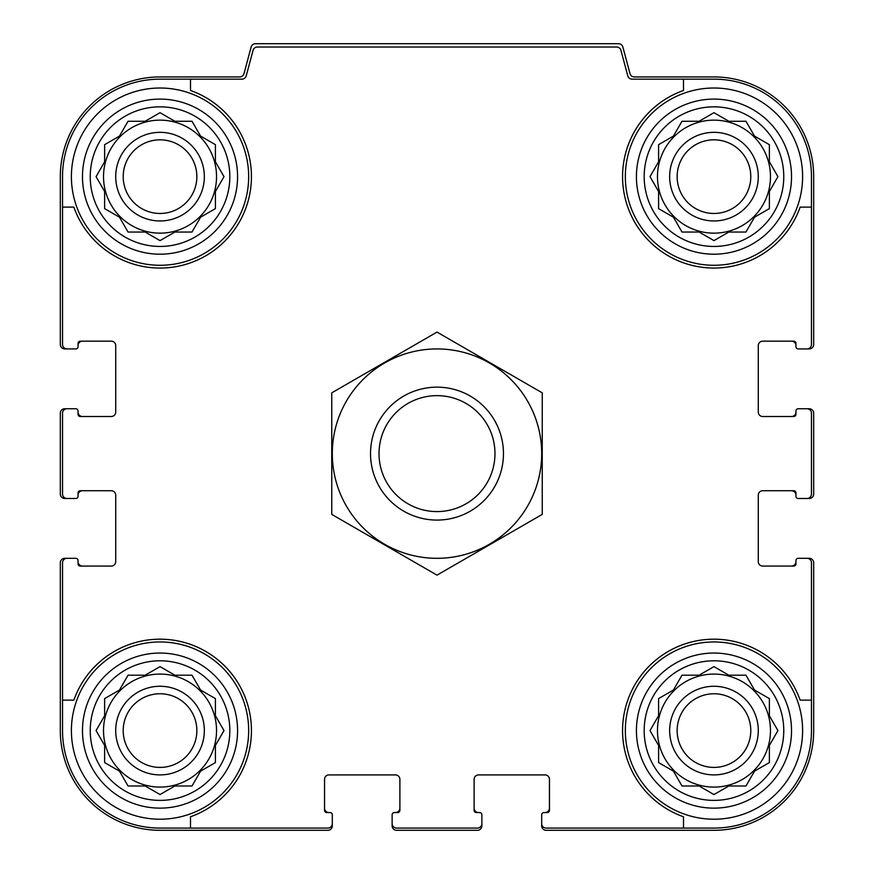 <?xml version="1.0" encoding="UTF-8"?>
<svg xmlns="http://www.w3.org/2000/svg" width="874" height="874" viewBox="0 0 874 874"><rect width="100%" height="100%" fill="white"/><g stroke="black" fill="none" stroke-linecap="round" stroke-linejoin="round"><path stroke-width="1.31" d="M103.525 176.646A56.504 56.504 0 0 0 160.029 233.15A56.504 56.504 0 0 0 216.534 176.646A56.504 56.504 0 0 0 160.029 120.142A56.504 56.504 0 0 0 103.525 176.646M657.466 176.646A56.504 56.504 0 0 0 713.971 233.15A56.504 56.504 0 0 0 770.475 176.646A56.504 56.504 0 0 0 713.971 120.142A56.504 56.504 0 0 0 657.466 176.646M657.466 730.588A56.504 56.504 0 0 0 713.971 787.092A56.504 56.504 0 0 0 770.475 730.588A56.504 56.504 0 0 0 713.971 674.083A56.504 56.504 0 0 0 657.466 730.588M103.525 730.588A56.504 56.504 0 0 0 160.029 787.092A56.504 56.504 0 0 0 216.534 730.588A56.504 56.504 0 0 0 160.029 674.083A56.504 56.504 0 0 0 103.525 730.588M190.499 79.152L190.499 90.47A91.399 91.399 0 0 1 224.662 241.279A91.399 91.399 0 0 1 73.853 207.116L62.535 207.116L62.535 344.487A4.436 4.436 0 0 0 66.97 348.923L75.83 348.923A2.218 2.218 0 0 0 78.048 346.705L78.048 343.384A2.218 2.218 0 0 1 80.255 341.166L111.282 341.166A4.436 4.436 0 0 1 115.718 345.601L115.718 412.069A4.436 4.436 0 0 1 111.282 416.505L80.255 416.505A2.218 2.218 0 0 1 78.048 414.287L78.048 410.966A2.218 2.218 0 0 0 75.83 408.748L66.97 408.748A4.436 4.436 0 0 0 62.535 413.183L62.535 494.061A4.436 4.436 0 0 0 66.97 498.486L75.83 498.486A2.218 2.218 0 0 0 78.048 496.268L78.048 492.947A2.218 2.218 0 0 1 80.255 490.729L111.282 490.729A4.436 4.436 0 0 1 115.718 495.165L115.718 561.632A4.436 4.436 0 0 1 111.282 566.068L80.255 566.068A2.218 2.218 0 0 1 78.048 563.85L78.048 560.529A2.218 2.218 0 0 0 75.83 558.311L66.97 558.311A4.436 4.436 0 0 0 62.535 562.747L62.535 700.129L73.853 700.129A91.399 91.399 0 0 1 224.662 665.955A91.399 91.399 0 0 1 190.499 816.764L190.499 828.082L327.87 828.082A4.436 4.436 0 0 0 332.306 823.658L332.306 814.786A2.218 2.218 0 0 0 330.088 812.569L326.767 812.569A2.218 2.218 0 0 1 324.549 810.362L324.549 779.335A4.436 4.436 0 0 1 328.985 774.91L395.452 774.91A4.436 4.436 0 0 1 399.888 779.335L399.888 810.362A2.218 2.218 0 0 1 397.67 812.569L394.349 812.569A2.218 2.218 0 0 0 392.131 814.786L392.131 823.658A4.436 4.436 0 0 0 396.567 828.082L477.433 828.082A4.436 4.436 0 0 0 481.869 823.658L481.869 814.786A2.218 2.218 0 0 0 479.651 812.569L476.33 812.569A2.218 2.218 0 0 1 474.112 810.362L474.112 779.335A4.436 4.436 0 0 1 478.548 774.91L545.015 774.91A4.436 4.436 0 0 1 549.451 779.335L549.451 810.362A2.218 2.218 0 0 1 547.233 812.569L543.912 812.569A2.218 2.218 0 0 0 541.694 814.786L541.694 823.658A4.436 4.436 0 0 0 546.13 828.082L683.501 828.082L683.501 816.764A91.399 91.399 0 0 1 649.338 665.955A91.399 91.399 0 0 1 800.147 700.129L811.465 700.129L811.465 562.747A4.436 4.436 0 0 0 807.03 558.311L798.17 558.311A2.218 2.218 0 0 0 795.952 560.529L795.952 563.85A2.218 2.218 0 0 1 793.745 566.068L762.718 566.068A4.436 4.436 0 0 1 758.282 561.632L758.282 495.165A4.436 4.436 0 0 1 762.718 490.729L793.745 490.729A2.218 2.218 0 0 1 795.952 492.947L795.952 496.268A2.218 2.218 0 0 0 798.17 498.486L807.03 498.486A4.436 4.436 0 0 0 811.465 494.061L811.465 413.183A4.436 4.436 0 0 0 807.03 408.748L798.17 408.748A2.218 2.218 0 0 0 795.952 410.966L795.952 414.287A2.218 2.218 0 0 1 793.745 416.505L762.718 416.505A4.436 4.436 0 0 1 758.282 412.069L758.282 345.601A4.436 4.436 0 0 1 762.718 341.166L793.745 341.166A2.218 2.218 0 0 1 795.952 343.384L795.952 346.705A2.218 2.218 0 0 0 798.17 348.923L807.03 348.923A4.436 4.436 0 0 0 811.465 344.487L811.465 207.116L800.147 207.116A91.399 91.399 0 0 1 649.338 241.279A91.399 91.399 0 0 1 683.501 90.47L683.501 79.152L632.066 79.152A4.436 4.436 0 0 1 627.783 75.863L620.933 50.31A4.436 4.436 0 0 0 616.651 47.021L257.349 47.021A4.436 4.436 0 0 0 253.067 50.31L246.217 75.863A4.436 4.436 0 0 1 241.934 79.152L160.029 79.152A97.495 97.495 0 0 0 62.535 176.646L62.535 207.116M683.501 79.152L713.971 79.152A97.495 97.495 0 0 1 811.465 176.646L811.465 207.116M190.499 828.082L160.029 828.082A97.495 97.495 0 0 1 62.535 730.588L62.535 700.129M811.465 700.129L811.465 730.588A97.495 97.495 0 0 1 713.971 828.082L683.501 828.082M807.03 348.923L809.248 348.923A4.436 4.436 0 0 0 813.683 344.487L813.683 176.646A99.712 99.712 0 0 0 713.971 76.934L634.284 76.934A4.436 4.436 0 0 1 630.001 73.656L622.856 46.988A4.436 4.436 0 0 0 618.574 43.7L255.427 43.7A4.436 4.436 0 0 0 251.144 46.988L243.999 73.656A4.436 4.436 0 0 1 239.716 76.934L160.029 76.934A99.712 99.712 0 0 0 60.317 176.646L60.317 344.487A4.436 4.436 0 0 0 64.752 348.923L66.97 348.923M74.716 348.923L75.83 348.923M75.83 408.748L74.716 408.748M66.97 408.748L64.752 408.748A4.436 4.436 0 0 0 60.317 413.183L60.317 494.061A4.436 4.436 0 0 0 64.752 498.486L66.97 498.486M74.716 498.486L75.83 498.486M75.83 558.311L74.716 558.311M66.97 558.311L64.752 558.311A4.436 4.436 0 0 0 60.317 562.747L60.317 730.588A99.712 99.712 0 0 0 160.029 830.3L327.87 830.3A4.436 4.436 0 0 0 332.306 825.864L332.306 823.658M332.306 815.901L332.306 814.786M392.131 814.786L392.131 815.901M392.131 823.658L392.131 825.864A4.436 4.436 0 0 0 396.567 830.3L477.433 830.3A4.436 4.436 0 0 0 481.869 825.864L481.869 823.658M481.869 815.901L481.869 814.786M541.694 814.786L541.694 815.901M541.694 823.658L541.694 825.864A4.436 4.436 0 0 0 546.13 830.3L713.971 830.3A99.712 99.712 0 0 0 813.683 730.588L813.683 562.747A4.436 4.436 0 0 0 809.248 558.311L807.03 558.311M799.284 558.311L798.17 558.311M798.17 498.486L799.284 498.486M807.03 498.486L809.248 498.486A4.436 4.436 0 0 0 813.683 494.061L813.683 413.183A4.436 4.436 0 0 0 809.248 408.748L807.03 408.748M799.284 408.748L798.17 408.748M798.17 348.923L799.284 348.923M82.473 341.166A4.436 4.436 0 0 0 78.048 345.601L78.048 346.705M78.048 410.966L78.048 412.069A4.436 4.436 0 0 0 82.473 416.505M82.473 490.729A4.436 4.436 0 0 0 78.048 495.165L78.048 496.268M78.048 560.529L78.048 561.632A4.436 4.436 0 0 0 82.473 566.068M324.549 808.144A4.436 4.436 0 0 0 328.985 812.569L330.088 812.569M394.349 812.569L395.452 812.569A4.436 4.436 0 0 0 399.888 808.144M474.112 808.144A4.436 4.436 0 0 0 478.548 812.569L479.651 812.569M543.912 812.569L545.015 812.569A4.436 4.436 0 0 0 549.451 808.144M791.527 566.068A4.436 4.436 0 0 0 795.952 561.632L795.952 560.529M795.952 496.268L795.952 495.165A4.436 4.436 0 0 0 791.527 490.729M791.527 416.505A4.436 4.436 0 0 0 795.952 412.069L795.952 410.966M795.952 346.705L795.952 345.601A4.436 4.436 0 0 0 791.527 341.166M783.77 730.588A69.8 69.8 0 0 1 679.076 791.036A69.8 69.8 0 0 1 679.076 670.139A69.8 69.8 0 0 1 783.77 730.588M802.605 730.588A88.635 88.635 0 0 1 669.659 807.347A88.635 88.635 0 0 1 669.659 653.828A88.635 88.635 0 0 1 802.605 730.588M699.124 785.988L713.971 794.553L728.818 785.988L745.959 785.988L754.524 771.141L769.371 762.576L769.371 745.435L777.936 730.588L769.371 715.751L769.371 698.61L754.524 690.034L745.959 675.198L728.818 675.198L713.971 666.622L699.124 675.198L681.993 675.198L673.417 690.034L658.581 698.61L658.581 715.751L650.005 730.588L658.581 745.435L658.581 762.576L673.417 771.141L681.993 785.988L699.124 785.988L713.971 794.553L728.818 785.988L745.959 785.988M758.282 730.588A44.312 44.312 0 0 1 691.815 768.967A44.312 44.312 0 0 1 691.815 692.208A44.312 44.312 0 0 1 758.282 730.588M750.788 730.588A36.817 36.817 0 0 1 695.562 762.478A36.817 36.817 0 0 1 695.562 698.697A36.817 36.817 0 0 1 750.788 730.588M783.77 176.646A69.8 69.8 0 0 1 679.076 237.094A69.8 69.8 0 0 1 679.076 116.198A69.8 69.8 0 0 1 783.77 176.646M802.605 176.646A88.635 88.635 0 0 1 669.659 253.405A88.635 88.635 0 0 1 669.659 99.887A88.635 88.635 0 0 1 802.605 176.646M699.124 232.036L713.971 240.612L728.818 232.036L745.959 232.036L754.524 217.2L769.371 208.624L769.371 191.493L777.936 176.646L769.371 161.799L769.371 144.669L754.524 136.093L745.959 121.257L728.818 121.257L713.971 112.68L699.124 121.257L681.993 121.257L673.417 136.093L658.581 144.669L658.581 161.799L650.005 176.646L658.581 191.493L658.581 208.624L673.417 217.2L681.993 232.036L699.124 232.036L713.971 240.612L728.818 232.036L745.959 232.036M758.282 176.646A44.312 44.312 0 0 1 691.815 215.026A44.312 44.312 0 0 1 691.815 138.267A44.312 44.312 0 0 1 758.282 176.646M750.788 176.646A36.817 36.817 0 0 1 695.562 208.536A36.817 36.817 0 0 1 695.562 144.756A36.817 36.817 0 0 1 750.788 176.646M229.829 730.588A69.8 69.8 0 0 1 125.135 791.036A69.8 69.8 0 0 1 125.135 670.139A69.8 69.8 0 0 1 229.829 730.588M248.664 730.588A88.635 88.635 0 0 1 115.718 807.347A88.635 88.635 0 0 1 115.718 653.828A88.635 88.635 0 0 1 248.664 730.588M229.829 176.646A69.8 69.8 0 0 1 125.135 237.094A69.8 69.8 0 0 1 125.135 116.198A69.8 69.8 0 0 1 229.829 176.646M248.664 176.646A88.635 88.635 0 0 1 115.718 253.405A88.635 88.635 0 0 1 115.718 99.887A88.635 88.635 0 0 1 248.664 176.646M145.182 785.988L160.029 794.553L174.876 785.988L192.007 785.988L200.583 771.141L215.419 762.576L215.419 745.435L223.995 730.588L215.419 715.751L215.419 698.61L200.583 690.034L192.007 675.198L174.876 675.198L160.029 666.622L145.182 675.198L128.041 675.198L119.476 690.034L104.629 698.61L104.629 715.751L96.064 730.588L104.629 745.435L104.629 762.576L119.476 771.141L128.041 785.988L145.182 785.988L160.029 794.553L174.876 785.988L192.007 785.988M204.341 730.588A44.312 44.312 0 0 1 137.874 768.967A44.312 44.312 0 0 1 137.874 692.208A44.312 44.312 0 0 1 204.341 730.588M196.847 730.588A36.817 36.817 0 0 1 141.621 762.478A36.817 36.817 0 0 1 141.621 698.697A36.817 36.817 0 0 1 196.847 730.588M145.182 232.036L160.029 240.612L174.876 232.036L192.007 232.036L200.583 217.2L215.419 208.624L215.419 191.493L223.995 176.646L215.419 161.799L215.419 144.669L200.583 136.093L192.007 121.257L174.876 121.257L160.029 112.68L145.182 121.257L128.041 121.257L119.476 136.093L104.629 144.669L104.629 161.799L96.064 176.646L104.629 191.493L104.629 208.624L119.476 217.2L128.041 232.036L145.182 232.036L160.029 240.612L174.876 232.036L192.007 232.036M204.341 176.646A44.312 44.312 0 0 1 137.874 215.026A44.312 44.312 0 0 1 137.874 138.267A44.312 44.312 0 0 1 204.341 176.646M196.847 176.646A36.817 36.817 0 0 1 141.621 208.536A36.817 36.817 0 0 1 141.621 144.756A36.817 36.817 0 0 1 196.847 176.646M215.419 745.435L223.995 730.588L215.419 715.751L215.419 698.61M174.876 675.198L160.029 666.622L145.182 675.198L128.041 675.198M104.629 715.751L96.064 730.588L104.629 745.435L104.629 762.576M769.371 745.435L777.936 730.588L769.371 715.751L769.371 698.61M728.818 675.198L713.971 666.622L699.124 675.198L681.993 675.198M658.581 715.751L650.005 730.588L658.581 745.435L658.581 762.576M769.371 191.493L777.936 176.646L769.371 161.799L769.371 144.669M728.818 121.257L713.971 112.68L699.124 121.257L681.993 121.257M658.581 161.799L650.005 176.646L658.581 191.493L658.581 208.624M215.419 191.493L223.995 176.646L215.419 161.799L215.419 144.669M174.876 121.257L160.029 112.68L145.182 121.257L128.041 121.257M104.629 161.799L96.064 176.646L104.629 191.493L104.629 208.624M379.021 453.617A57.979 57.979 0 0 1 465.984 403.406A57.979 57.979 0 0 1 465.984 503.828A57.979 57.979 0 0 1 379.021 453.617M370.521 453.617A66.479 66.479 0 0 1 470.234 396.053A66.479 66.479 0 0 1 470.234 511.181A66.479 66.479 0 0 1 370.521 453.617M437 558.311A104.694 104.694 0 0 1 346.333 401.275A104.694 104.694 0 0 1 527.667 401.275A104.694 104.694 0 0 1 437 558.311M331.749 392.852L331.749 514.382L437 575.147L542.251 514.382L542.251 392.852L437 332.087L331.749 392.852M791.527 730.588A77.557 77.557 0 0 1 675.198 797.754A77.557 77.557 0 0 1 675.198 663.432A77.557 77.557 0 0 1 791.527 730.588M791.527 176.646A77.557 77.557 0 0 1 675.198 243.813A77.557 77.557 0 0 1 675.198 109.479A77.557 77.557 0 0 1 791.527 176.646M237.575 730.588A77.557 77.557 0 0 1 121.257 797.754A77.557 77.557 0 0 1 121.257 663.432A77.557 77.557 0 0 1 237.575 730.588M237.575 176.646A77.557 77.557 0 0 1 121.257 243.813A77.557 77.557 0 0 1 121.257 109.479A77.557 77.557 0 0 1 237.575 176.646"/></g></svg>
